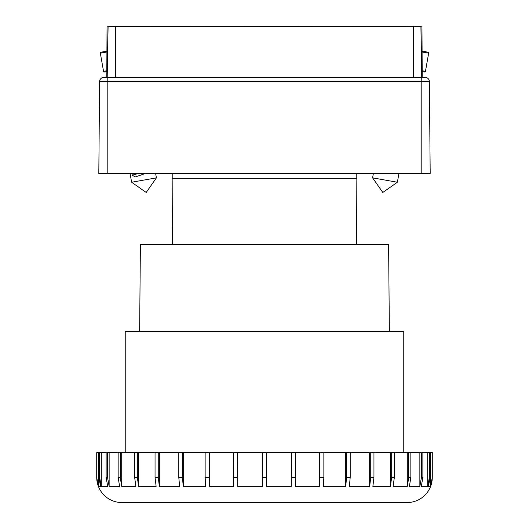 <?xml version="1.0" encoding="UTF-8"?>
<svg xmlns="http://www.w3.org/2000/svg" width="529" height="529" viewBox="0 0 529 529"><rect width="100%" height="100%" fill="white"/><g stroke="black" fill="none" stroke-linecap="round" stroke-linejoin="round"><path stroke-width="0.79" d="M389.364 331.405L388.61 244.577L140.39 244.577L139.636 331.405M356.784 173.486L356.784 178.299L172.216 178.299L172.216 173.486M115.587 77.426L425.197 77.426A4.192 4.192 0 0 1 429.389 81.585L421.805 81.585L420.912 26.529L115.587 26.45L115.587 77.426L107.195 77.426L107.195 81.585L99.611 81.585L98.811 173.486L99.611 81.585A4.192 4.192 0 0 1 103.803 77.426L107.195 77.426L108.088 26.635M422.221 77.426L425.197 77.426L422.221 77.426L421.957 26.787L420.919 26.787M99.611 81.585L99.28 119.375M425.197 77.426A4.192 4.192 0 0 1 429.389 81.585L430.189 173.486L421.805 173.486L421.805 81.585L107.195 81.585L107.195 173.486L421.805 173.486M98.811 173.486L107.195 173.486M161.781 173.486L163.778 173.486M106.918 51.141L101.019 52.179A0.84 0.84 0 0 0 100.338 53.151L103.545 71.329L106.812 70.754M103.545 71.329A0.84 0.84 0 0 0 104.517 72.01L106.805 71.6M156.405 177.863L131.615 182.234L146.196 192.444L156.405 177.863L155.632 173.486M131.615 182.234L130.074 173.486M145.363 173.486L135.49 176.904L132.263 175.337L133.751 173.486M138.148 173.486L132.263 175.337M422.195 71.6L424.483 72.01A0.84 0.84 0 0 0 425.455 71.329L428.662 53.151A0.84 0.84 0 0 0 427.981 52.179L422.082 51.141M372.595 177.863L397.385 182.234L382.804 192.444L372.595 177.863L373.368 173.486M397.385 182.234L398.926 173.486M108.081 26.787L107.043 26.787L106.779 77.426M115.587 26.45L108.088 26.529M291.572 452.216L266.596 452.216L266.596 486.416L291.274 486.416L291.572 452.216L295.698 452.216L295.407 486.416L319.337 486.416L319.913 477.383L319.913 452.216L323.854 452.216L323.854 477.383L323.279 486.416L345.735 486.416L346.574 477.383L346.574 452.216L350.205 452.216L350.205 477.383L349.365 486.416L369.659 486.416L370.736 477.383L370.736 452.216L373.95 452.216L373.95 477.383L372.872 486.416L390.389 486.416L391.678 477.383L391.678 452.216L394.369 452.216L394.369 477.383L393.087 486.416L407.297 486.416L408.752 477.383L408.752 452.216L410.848 452.216L410.848 477.383L409.393 486.416L419.861 486.416L421.441 477.383L421.441 452.216L422.876 452.216L422.876 477.383L421.296 486.416L427.71 486.416L429.363 477.383L429.363 452.216L430.09 452.216L430.09 477.383L428.437 486.416L430.599 486.416L432.286 477.383A25.167 25.167 0 0 1 407.118 502.55L121.882 502.55A25.167 25.167 0 0 1 96.714 477.383L98.401 486.416L100.563 486.416L98.91 477.383L98.91 452.216L96.714 452.216L96.714 477.383M403.766 452.216L403.766 331.405L125.234 331.405L125.234 452.216M295.698 452.216L319.913 452.216M323.854 452.216L346.574 452.216M350.205 452.216L370.736 452.216M373.95 452.216L391.678 452.216M394.369 452.216L408.752 452.216M410.848 452.216L421.441 452.216M422.876 452.216L429.363 452.216M430.09 452.216L432.286 452.216L432.286 477.383M266.596 452.216L98.91 452.216M291.274 486.416L291.274 452.216M237.726 452.216L237.726 486.416L262.404 486.416L262.404 477.383L262.404 486.416M209.663 452.216L209.663 486.416L233.593 486.416L233.302 452.216M183.265 452.216L183.265 486.416L205.721 486.416L205.146 477.383L205.146 452.216M159.341 452.216L159.341 486.416L179.635 486.416L178.795 477.383L178.795 452.216M138.611 452.216L138.611 486.416L156.128 486.416L155.05 477.383L155.05 452.216M121.703 452.216L121.703 486.416L135.913 486.416L134.63 477.383L134.63 452.216M109.139 452.216L109.139 486.416L119.607 486.416L118.152 477.383L118.152 452.216M101.29 452.216L101.29 486.416L107.704 486.416L106.124 477.383L106.124 452.216M98.401 452.216L98.401 486.416M430.599 486.416L430.599 452.216M427.71 486.416L427.71 452.216M419.861 486.416L419.861 452.216M407.297 486.416L407.297 452.216M390.389 486.416L390.389 452.216M369.659 486.416L369.659 452.216M345.735 486.416L345.735 452.216M319.337 486.416L319.337 452.216M262.404 452.216L262.404 477.383L266.596 477.383L266.596 486.416M237.726 486.416L237.428 452.216M209.663 486.416L209.087 477.383L209.087 452.216M183.265 486.416L182.426 477.383L182.426 452.216M159.341 486.416L158.264 477.383L158.264 452.216M138.611 486.416L137.322 477.383L137.322 452.216M121.703 486.416L120.248 477.383L120.248 452.216M109.139 486.416L107.559 477.383L107.559 452.216M101.29 486.416L99.637 477.383L99.637 452.216M96.728 452.216L96.728 477.383M432.272 477.383L432.272 452.216M106.911 51.994L100.338 53.151M428.662 53.151L422.089 51.994M422.188 70.754L425.455 71.329M413.414 77.426L413.414 26.45M429.363 477.383L430.09 477.383M421.441 477.383L422.876 477.383M408.752 477.383L410.848 477.383M391.678 477.383L394.369 477.383M370.736 477.383L373.95 477.383M346.574 477.383L350.205 477.383M319.913 477.383L323.854 477.383M295.698 477.383L291.572 477.383M233.302 477.383L237.428 477.383M205.146 477.383L209.087 477.383M178.795 477.383L182.426 477.383M155.05 477.383L158.264 477.383M134.63 477.383L137.322 477.383M118.152 477.383L120.248 477.383M106.124 477.383L107.559 477.383M98.91 477.383L99.637 477.383M356.11 178.299L356.645 244.577M172.89 178.299L172.355 244.577"/></g></svg>
